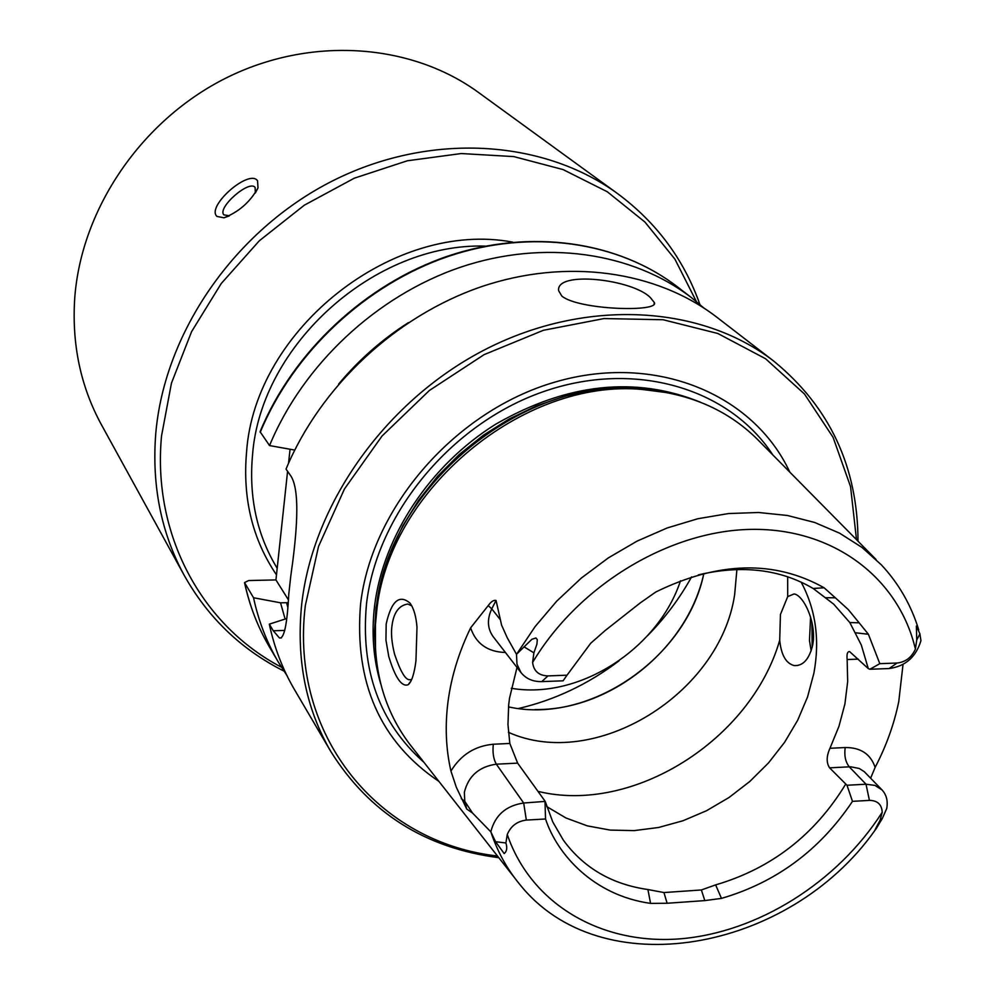<?xml version="1.0" encoding="UTF-8"?>
<svg xmlns="http://www.w3.org/2000/svg" width="995" height="995" viewBox="0 0 995 995"><rect width="100%" height="100%" fill="white"/><g stroke="black" fill="none" stroke-linecap="round" stroke-linejoin="round"><path stroke-width="1.49" d="M388.759 656.501L385.948 640.158L386.172 624.027C391.346 601.042 399.281 594.065 410.002 603.094C413.783 608.306 416.121 616.328 416.992 627.198L415.947 660.879C414.293 673.789 411.706 681.737 408.174 684.734C401.657 687.135 395.189 677.719 388.759 656.501M411.793 605.856L407.838 604.027C398.958 605.37 393.672 612.609 391.98 625.755C390.861 633.255 391.731 642.745 394.58 654.225C400.326 671.215 405.276 679.709 409.442 679.722L411.681 679.56M811.908 622.062L812.156 647.534M811.161 650.929L809.47 640.581L810.589 617.074M699.908 304.507C684.013 259.583 656.638 222.656 617.758 193.739L478.533 92.485C410.91 43.133 310.651 35.783 226.027 78.02C141.489 120.308 81.366 208.676 74.749 297.866C71.677 344.158 80.583 386.458 101.44 424.753L184.361 575.62C208.154 617.82 241.337 649.635 283.911 671.065M255.342 192.993L255.106 187.396C249.148 179.51 216.823 207.967 223.9 214.858L229.422 215.803M257.556 180.767L258.003 187.868C250.242 201.91 238.912 211.885 223.999 217.793L217.022 216.45C205.766 206.686 249.173 168.404 257.556 180.767M650.394 297.629L654.312 302.53C660.021 312.318 578.592 310.142 561.814 296.05L558.643 290.739C555.558 270.292 632.795 279.309 650.394 297.629M450.946 771.075C460.797 754.882 474.913 745.939 493.296 744.235C492.45 752.518 493.47 759.16 496.331 764.185L523.681 803.015C506.007 805.627 495.05 815.216 490.809 831.808L472.563 813.077L466.717 809.022L456.332 787.294L450.946 771.075C445.822 748.75 444.877 725.305 448.136 700.729C451.506 676.127 459.006 651.837 470.623 627.857L488.222 605.594L491.766 608.853L496.045 600.445C493.682 599.898 491.07 601.602 488.222 605.594M858.299 659.125L847.143 659.536C846.608 654.088 847.441 651.451 849.618 651.613L868.287 668.603L861.297 644.984L849.805 622.547L859.145 622.808L868.386 634.25L879.816 663.665L897.055 663.031L889.144 668.54C905.363 666.351 915.96 657.061 920.935 640.693L919.927 633.877L916.37 626.066L916.731 640.009L915.4 649.113C898.908 578.369 833.972 528.183 751.635 529.365C669.424 530.472 578.841 585.01 532.599 662.459L533.892 652.832L536.902 644.25L537.3 639.661L535.919 637.969L531.877 639.3L516.492 654.287L507.239 637.733L501.579 625.084L496.045 600.445M869.431 800.378L866.011 784.209L874.953 785.416L881.993 789.881C886.495 794.756 888.075 800.975 886.719 808.525L882.354 818.412L876.197 828.673C872.453 834.22 878.286 823.611 880.077 820.315L882.217 812.256C881.757 804.47 877.503 800.515 869.431 800.378L852.479 801.348L846.994 785.254L829.581 767.829C826.273 762.73 826.397 756.212 829.967 748.277L838.959 726.325L844.917 703.925L847.678 681.513L847.143 659.536M780.441 614.487L787.704 596.602L794.035 593.978C803.649 594.91 817.094 623.492 812.641 645.257C809.171 659.2 803.077 665.991 794.358 665.605C786.112 663.615 781.224 655.17 779.707 640.27L780.441 614.487M789.819 472.14C753.426 393.796 655.207 352.815 555.397 381.968C455.586 410.637 371.72 506.952 360.563 604.139C354.12 682.757 380.227 741.835 438.882 781.361M876.06 559.476L760.852 442.8C730.479 411.072 691.003 393.299 642.434 389.48C522.897 378.05 387.801 490.995 376.595 612.174L375.426 624.748C373.1 673.404 385.762 714.796 413.422 748.924L514.664 877.901M546.74 806.597L565.956 817.977L587.299 825.862L610.233 830.091L634.188 830.614L658.615 827.479L682.931 820.775L706.599 810.689L729.074 797.468L749.869 781.423L768.513 762.904L784.582 742.345L797.704 720.193L807.554 696.948L813.91 673.13C820.004 639.773 815.738 609.425 801.137 582.087M508.42 732.32C595.085 771.225 720.268 693.913 734.671 594.463L736.897 569.488M290.067 449.255L288.538 463.222M287.58 471.307L275.938 579.923L248.738 580.533L244.521 582.585L253.538 597.746L280.528 602.808L288.09 602.684M286.548 618.604L269.309 624.139L273.277 630.768L279.433 637.957C284.072 639.138 287.182 624.549 288.774 594.202L290.727 576.478C296.174 538.357 301.348 489.727 290.179 475.001L286.025 469.093C320.427 386.533 395.662 316.136 481.12 286.796C566.69 257.693 656.538 270.777 716.91 317.281L773.836 361.185C701.786 305.303 587.46 297.953 487.326 348.437C387.266 398.908 312.865 502.749 301.684 604.388C296.137 659.511 305.838 708.564 330.825 751.536C369.207 812.753 425.201 848.138 498.793 857.69M269.309 624.139C274.359 647.77 282.729 669.573 294.433 689.535L330.825 751.536M563.332 840.128L552.81 822.019L545.198 801.398L517.636 763.128L509.826 743.464L507.972 724.509L508.681 704.908L509.502 698.279L517.014 667.446M849.805 622.547L833.698 604.152L813.164 588.48C780.279 569.177 741.996 564.65 698.316 574.886M846.994 785.254L866.011 784.209L849.245 766.809C845.451 761.946 844.096 755.528 845.203 747.531C860.65 747.444 870.625 754.048 875.127 767.369C886.271 746.026 894.144 724.111 898.759 701.624L903.025 664.449M875.127 767.369L870.637 778.189M545.198 801.398L523.681 803.015L526.343 820.079C517.164 821.236 510.808 826.037 507.263 834.506L505.895 842.976C507.45 847.864 506.865 851.397 504.179 853.561L495.572 841.72L490.809 831.808M859.145 622.808L848.175 609.475L835.327 597.796L826.111 597.721M897.055 663.031C905.487 662.11 911.607 657.471 915.4 649.113M547.947 675.904L567.026 675.195L563.095 680.816L541.765 681.612L547.947 675.904C538.805 675.605 533.681 671.115 532.599 662.459M835.327 597.796L824.109 587.771C774.508 559.949 718.39 561.354 655.767 592.013L640.121 603.007L605.109 630.581L590.707 643.243L567.026 675.195M526.343 820.079L545.534 818.984C557.15 854.282 593.318 895.363 650.556 903.385L667.123 903.261L704.808 900.599L721.475 898.385C776.224 882.403 819.892 850.053 852.479 801.348M563.705 840.638C584.003 868.1 612.074 884.406 647.919 889.53L663.951 892.552L701.388 889.965L715.629 884.891C771.262 868.548 814.532 835.104 845.439 784.545M704.808 900.599L701.388 889.965M663.951 892.552L667.123 903.261M280.528 602.808L285.13 619.064M253.538 597.746C258.538 620.979 266.809 642.434 278.339 662.098L286.871 675.456M408.398 322.629C381.943 339.531 358.673 360.028 338.574 384.145M294.707 450.076L269.533 445.573L260.081 431.718C293.065 351.782 365.476 284.06 448.111 256.026C530.857 228.253 618.281 241.3 677.52 286.908C618.554 241.486 531.293 228.477 448.471 256.337C365.774 284.446 293.226 352.354 260.23 432.327M703.9 308.015L691.724 297.866C632.235 252.046 544.041 238.999 460.237 267.307C376.545 295.863 303.027 364.655 269.533 445.573M508.495 706.885C589.09 724.92 686.6 657.869 703.838 573.58M275.938 579.923L288.339 599.724M889.144 668.54L869.879 669.262L868.287 668.603M879.816 663.665L869.879 669.262M544.999 801.846L545.534 818.984M541.765 681.612C532.972 681.786 526.056 678.789 521.019 672.62L516.965 664.162L516.492 654.287M517.636 763.128L496.331 764.185C479.018 766.66 468.359 776.038 464.354 792.331L464.789 801.348L466.717 809.022M461.282 798.699L464.789 801.348L472.563 813.077M916.731 640.009L919.927 633.877M829.581 767.829L850.576 766.772L859.232 768.476L864.245 771.66L881.993 789.881M617.758 193.739C542.748 138.939 429.056 131.875 331.82 181.277C234.646 230.703 164.536 332.367 155.78 433.298C151.65 485.659 161.178 533.109 184.361 575.62M696.4 301.572L674.921 259.16L644.947 222.059L607.298 191.761L563.095 169.585L513.83 156.601L461.27 153.541L407.39 160.767L354.357 178.167L304.308 205.194L259.309 240.79L221.226 283.538L191.575 331.658L171.451 383.162L161.538 435.947C152.111 535.335 202.196 625.731 281.436 667.21M512.835 242.158C394.219 219.609 255.056 328.723 246.573 451.867C242.469 498.395 252.444 539.389 276.486 574.849M485.349 246.113C374.854 242.556 260.877 344.68 252.568 454.578C248.688 496.953 256.897 534.862 277.195 568.319M856.496 539.663L850.551 486.63L833.076 437.327L804.457 393.983L765.553 358.735L717.793 333.474L663.143 319.743L604.052 318.562L543.369 330.303L484.117 354.63L429.392 390.475L382.03 436.034L344.469 488.955L318.524 546.454L305.328 605.569C289.222 736.375 379.207 842.976 497.475 855.998M772.804 454.914C729.298 388.025 634.263 359.556 542.71 391.893C451.17 423.932 377.08 513.656 366.533 603.592C360.339 669.958 379.468 722.867 423.932 762.319M700.318 402.154C635.357 375.911 567.187 383.249 495.784 424.156C430.101 465.013 383.199 536.031 374.593 605.88C371.334 633.317 373.374 659.275 380.712 683.764M675.157 394.294L648.827 389.319L621.29 387.963L593.057 390.276L564.613 396.284L536.492 405.898L509.229 418.957L483.346 435.238L459.329 454.454L437.638 476.244L418.671 500.174L402.788 525.808L390.251 552.635L381.284 580.172L376.01 607.895L374.456 633.181L376.085 657.807M668.006 392.751L638.728 388.684C520.634 377.403 387.329 488.856 376.259 608.554L375.103 620.967L375.463 650.519M787.704 596.602L787.667 576.739M490.908 832.056C497.376 851.434 506.841 868.685 519.303 883.821C600.582 986.704 789.035 951.792 874.717 830.663M918.733 629.885C911.209 605.184 898.746 583.505 881.334 564.824L861.968 547.412L839.618 533.183L814.619 522.45L787.431 515.485L758.526 512.487L728.452 513.557L697.781 518.743L667.123 527.984L637.086 541.118L608.293 557.921L581.329 578.058L556.752 601.117L535.061 626.651L516.666 654.113M507.263 834.506C531.206 904.629 601.627 944.889 679.51 938.882C757.531 932.725 837.529 882.354 882.217 812.256M286.585 602.659L287.717 607.012M244.646 582.871C249.621 605.88 257.829 627.136 269.259 646.638L278.339 662.098M518.507 708.502C554.862 700.007 588.356 684.112 619.002 660.842M647.583 635.656C665.046 617.932 679.709 598.343 691.575 576.901M511.268 688.279C578.829 699.895 657.894 649.275 680.53 580.757M537.984 791.373C632.957 814.619 751.063 739.857 779.707 640.27M273.277 630.768L284.769 630.432M845.203 747.531L829.967 748.277M880.077 820.315L882.354 818.412M495.572 841.72L505.895 842.976M505.435 652.496C487.612 651.912 476.008 643.703 470.623 627.857M493.296 744.235L509.826 743.464M523.967 646.775L533.892 652.832M521.019 672.62L493.147 636.638C487.376 628.504 486.916 619.238 491.766 608.853L500 619.263M650.556 903.385L647.919 889.53M868.386 634.25L855.526 632.783M721.475 898.385L715.629 884.891M824.109 587.771L813.164 588.48M255.541 192.682L258.003 187.881M229.099 215.952L223.999 217.793M654.312 302.53L654.038 304.234M668.354 392.826L642.434 389.48M375.488 650.867L375.426 624.748M269.259 646.638C257.767 627.037 249.521 605.694 244.521 582.585M677.52 286.908L691.724 297.866M535.024 709.547C610.507 710.753 687.769 648.305 703.801 573.593M858.001 541.193C857.802 466.978 829.743 406.98 773.836 361.185M279.433 637.957L281.436 637.894M411.47 679.647L409.442 679.722M797.841 665.468L794.358 665.605M408.186 684.722L411.134 680.804"/></g></svg>
